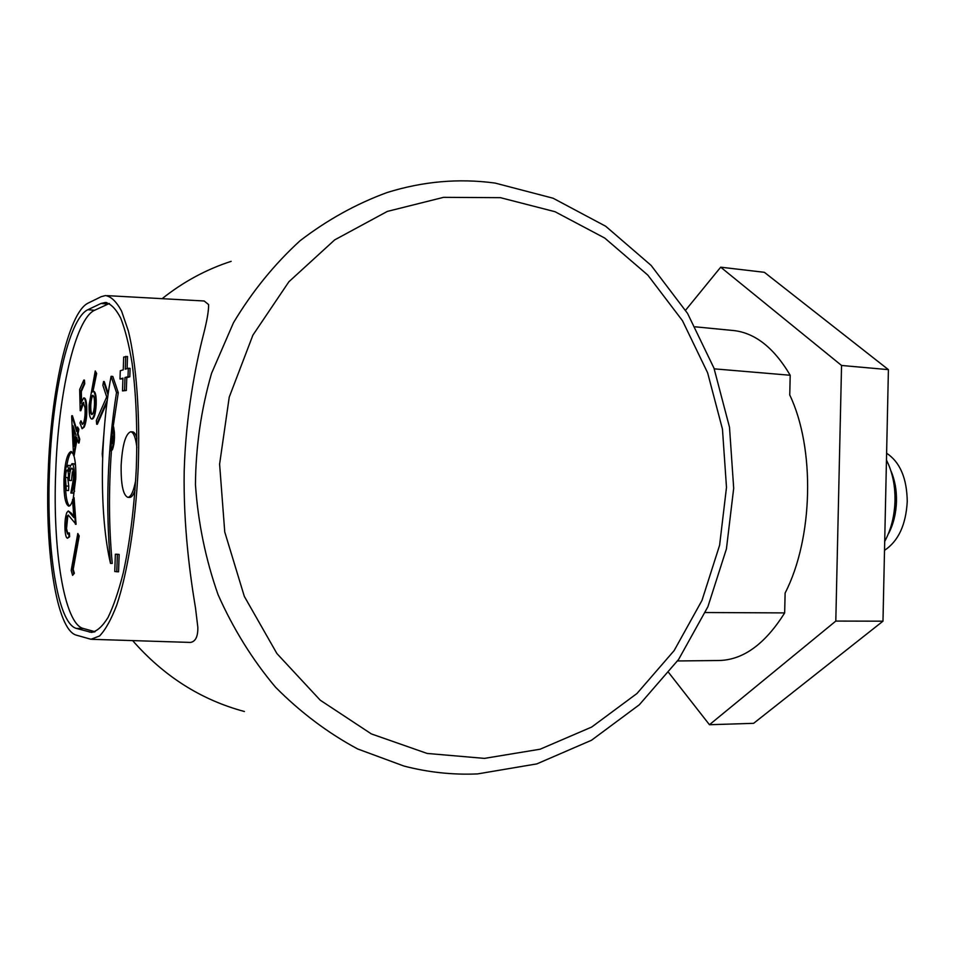<?xml version="1.0" encoding="UTF-8"?>
<svg xmlns="http://www.w3.org/2000/svg" width="955" height="955" viewBox="0 0 955 955"><rect width="100%" height="100%" fill="white"/><g stroke="black" fill="none" stroke-linecap="round" stroke-linejoin="round"><path stroke-width="1.43" d="M73.332 497.818L75.767 478.324C76.054 468.428 75.409 460.799 73.845 455.451M73.475 454.401L70.98 451.5C67.256 453.231 64.916 462.495 63.949 479.303C63.687 495.478 65.286 504.431 68.736 506.15C70.073 506.138 71.362 504.228 72.592 500.444M71.792 451.787C69.763 453.219 68.092 457.911 66.79 465.849M136.875 447.549C135.658 437.438 133.581 432.173 130.656 431.767C125.523 433.892 122.347 445.09 121.142 465.372C120.891 484.627 123.123 495.287 127.851 497.352C130.99 497.006 133.605 491.359 135.694 480.413M127.851 497.352L129.677 497.412C131.551 497.4 133.33 495.06 135.025 490.428M49.457 472.045C46.329 549.4 57.658 623.663 76.484 628.45L91.382 632.365C96.861 631.458 102.376 626.552 107.951 617.622C113.43 606.401 118.516 591.587 123.195 573.167C129.892 542.536 134.261 507.559 136.302 468.26C137.58 428.95 136.171 393.854 132.065 362.984C128.949 344.409 125.141 329.391 120.617 317.943C115.818 308.775 110.72 303.618 105.348 302.46L100.991 303.475L87.896 309.707C68.712 318.373 51.976 394.725 49.457 472.045M109.407 303.475L94.569 310.28C75.123 318.91 58.195 395.107 55.688 472.307C52.573 549.531 64.116 623.663 83.204 628.45L95.082 631.721M884.509 550.355C898.345 541.163 905.913 524.904 907.25 501.554C906.904 478.228 900.028 462.113 886.61 453.207M888.723 533.308C893.558 523.806 896.148 513.062 896.482 501.077C896.661 490.225 894.895 480.365 891.218 471.495M884.712 541.401L885.583 539.766C891.445 528.258 894.584 515.211 895.014 500.635C895.217 487.432 893.08 475.459 888.616 464.703L886.467 460.107M48.204 472.176C44.957 552.444 56.643 629.763 76.245 635.123L90.976 639.277L99.583 635.958C105.468 629.823 111.186 619.532 116.737 605.088C127.516 573.024 135.634 522.266 138.189 468.308C140.194 414.351 136.362 363.342 128.328 330.86L121.572 311.091C116.51 301.696 111.162 296.516 105.516 295.549L101.242 296.671L88.135 303.105C68.139 312.488 50.818 391.932 48.204 472.176M91.835 639.313L190.391 642.428C195.524 641.641 197.995 636.603 197.84 627.316L195.512 608.06C190.332 576.951 183.205 526.396 184.196 470.684C185.867 414.482 195.775 364.309 203.546 334.238C207.056 320.51 208.739 310.614 208.608 304.573L204.167 300.992L107.079 295.632M244.42 711.511C201.099 699.896 163.854 676.259 132.65 640.602M162.135 298.676C183.265 281.844 206.268 269.406 231.146 261.348M74.347 573.298L72.616 575.364L71.195 570.41L77.809 533.499L79.205 535.97L73.213 569.347L74.347 573.298L72.616 575.364M68.569 515.199L67.781 516.237L66.54 528.593L67.889 533.952M67.137 516.225L65.895 528.581L67.566 534.036L69.381 532.95L69.655 536.698L67.483 538.238C66.253 537.963 65.429 535.278 65.035 530.18C64.63 522.731 65.238 516.846 66.85 512.513L68.318 510.961L73.869 517.61L72.532 499.561L74.072 497.651L76.066 524.307L68.247 515.091L67.137 516.225L67.781 516.237M68.318 510.961L71.327 513.193L73.798 516.619M71.78 415.7L76.71 431.553L77.534 426.981L78.226 429.189L77.403 433.773L79.086 439.169L78.406 442.953L76.722 437.545L73.523 455.44L71.649 416.464L72.425 415.735L76.949 430.251M77.534 426.981L78.871 429.225L78.059 433.797L79.743 439.205L79.062 442.989L78.406 442.953M77.14 438.882L74.168 455.463L73.523 455.44M107.318 400.026L96.67 424.211L96.348 420.558L106.697 396.898L102.853 385.283L103.57 381.523L104.25 381.57L108.225 393.508M107.02 402.318L97.35 424.247L96.67 424.211M113.609 426.861L114.349 431.923C114.767 439.372 114.099 445.34 112.344 449.841L110.72 450.903L112.368 431.994L118.277 392.696L112.821 376.437L111.078 376.318C99.809 435.969 99.368 516.285 110.494 563.378L112.26 563.414C108.87 527.757 108.595 490.261 111.413 450.927M117.155 554.258L119.16 554.449L118.551 571.818L114.755 571.532L115.364 554.222L117.155 554.258M125.738 356.37L125.284 369.203L128.304 368.272L128.006 376.664L124.986 377.535L124.544 390.38L122.503 390.917L122.944 378.132L119.996 378.992L120.282 370.743L123.243 369.836L123.684 357.063L127.516 356.502L127.099 368.642M128.304 368.272L130.095 368.391L129.808 376.783L126.776 377.667L126.323 390.488L122.503 390.917M122.92 378.777L119.996 378.992M136.935 438.106C135.682 434.036 134.201 431.947 132.47 431.863L130.656 431.767M95.249 370.982L95.966 373.477L92.169 392.087L93.268 391.323C95.046 392.338 95.787 396.982 95.476 405.254C94.82 413.957 93.495 418.541 91.489 418.994C89.639 417.932 88.863 413.157 89.149 404.681L95.249 370.982L96.646 373.524L92.993 391.371M93.268 391.323L93.936 391.371C95.715 392.386 96.455 397.029 96.157 405.29C95.5 413.993 94.163 418.577 92.158 419.042L91.489 418.994M83.801 380.078L84.076 383.755L80.662 391.526L80.96 403.117L83.67 397.937C84.864 398.259 85.652 400.861 86.01 405.732C86.487 414.637 85.687 421.716 83.646 426.957L82.082 428.735L79.957 422.958L80.924 420.797L82.309 424.354L83.431 423.184C84.84 419.173 85.365 414.052 84.995 407.797L83.383 402.401L82.082 403.977L80.184 410.638L79.671 389.533L83.801 380.078L84.458 380.126L84.732 383.803L81.318 391.562L81.569 401.076M83.67 397.937L84.327 397.972C85.532 398.307 86.308 400.897 86.678 405.768C87.144 414.673 86.356 421.752 84.303 426.992L82.082 428.735M80.924 420.797L82.631 424.271M83.718 402.544L80.841 410.686L80.184 410.638M111.998 443.538L112.666 436.101M705.339 612.525L784.664 612.907C764.752 644.625 742.465 660.49 717.802 660.526L677.549 660.956M695.288 326.813L731.267 330.323C753.782 331.874 773.431 346.844 790.203 375.255L789.749 394.964C815.26 448.301 813.254 538.369 785.117 593.043L784.664 612.907M714.233 368.845L790.203 375.255M685.583 310.22L720.703 267.185L764.382 272.318L888.413 369.645L882.981 621.18L753.626 723.329L709.446 724.726L668.787 672.702M720.703 267.185L841.546 365.467L835.804 621.072L709.446 724.726M882.981 621.18L835.804 621.072M888.413 369.645L841.546 365.467M124.544 390.38L126.323 390.488M124.986 377.535L126.776 377.667M128.006 376.664L129.808 376.783M115.364 554.222L119.16 554.449M117.37 554.413L116.761 571.794M110.494 563.378C105.444 506.819 107.449 449.889 116.51 392.577L118.277 392.696M116.51 392.577L111.078 376.318M102.615 457.875L102.209 453.923L103.797 434.979M112.905 426.825L113.645 431.887C114.063 439.336 113.394 445.305 111.639 449.805L112.344 449.841M111.639 449.805L110.72 450.903M113.645 431.887L114.349 431.923M103.57 381.523L108.022 394.928M92.802 395.31C91.465 395.776 90.57 398.915 90.14 404.729C89.949 410.543 90.498 413.825 91.764 414.554L91.799 414.554C93.124 414.1 94.02 410.972 94.45 405.171C94.641 399.274 94.091 395.991 92.802 395.31M95.476 405.254L96.157 405.29M95.966 373.477L96.646 373.524M93.124 395.442C91.931 396.552 91.167 399.656 90.809 404.765C90.618 409.97 91.059 413.205 92.146 414.47M90.14 404.729L90.809 404.765M82.082 403.977L82.739 404.013M83.646 426.957L84.303 426.992M86.01 405.732L86.678 405.768M80.662 391.526L81.318 391.562M84.076 383.755L84.732 383.803M74.072 446.355L76.042 435.325L73.081 425.775L74.072 446.355M79.086 439.169L79.743 439.205M77.403 433.773L78.059 433.797M78.226 429.189L78.871 429.225M73.845 428.234L74.585 443.502M65.895 528.581L66.54 528.593M73.428 497.639L75.409 524.283M68.736 532.926L69.011 536.674L69.655 536.698M69.011 536.674L67.483 538.238M77.809 533.499L78.549 535.958L72.556 569.335L73.213 569.347M72.556 569.335L73.69 573.298M78.549 535.958L79.205 535.97M65.573 489.032C66.086 498.426 67.411 504.061 69.536 505.923M66.301 490.464L68.533 490.548L68.76 486.143L67.698 477.584L65.465 477.488L66.301 490.464C64.928 488.554 64.355 484.173 64.582 477.309C65.024 470.135 66.014 466.147 67.554 465.36L69.166 471.281L70.216 466.279L72.031 463.736C73.881 465.061 74.657 470.23 74.347 479.267C73.833 487.372 72.664 491.968 70.861 493.043L73.428 479.004C73.678 472.737 73.165 469.084 71.888 468.046C70.395 469.108 69.5 473.238 69.214 480.425L68.366 480.246C68.676 474.719 68.33 471.257 67.328 469.86L67.28 469.86C66.325 470.457 65.716 473 65.465 477.488M75.529 465.467L74.287 463.832L72.031 463.736M70.861 493.043L73.117 493.126L74.621 491.168M69.214 480.425L71.47 480.52L72.353 471.877M66.516 486.047L68.76 486.143M67.554 465.36L69.799 465.455M74.347 479.267L75.731 479.315M83.204 628.45L76.484 628.45M500.42 197.673L443.598 197.339L387.324 211.413L334.704 239.872L288.899 281.749L252.908 335.133L229.236 397.149L219.602 464.13L224.747 531.959L244.325 596.398L276.902 653.542L320.212 700.17L371.364 733.918L427.16 753.447L484.412 758.389L540.136 749.209L591.706 727.042L636.949 693.521L674.135 650.594L701.985 600.42L719.604 545.245L726.492 487.384L722.458 429.129L707.631 372.808L682.479 320.701L647.788 275.064L604.754 238.07L554.962 211.688L500.42 197.673M477.261 773.92C452.789 774.983 428.365 772.368 404.001 766.065L357.624 748.947C327.816 732.915 300.419 712.311 275.458 687.134C252.347 659.619 233.235 628.82 218.098 594.738C205.6 559.284 198.043 522.54 195.441 484.519C195.799 446.427 201.171 409.361 211.568 373.298L233.474 322.73C252.168 291.562 274.348 264.249 300.013 240.791C327.207 219.913 356.239 203.833 387.085 192.54C422.85 181.378 458.722 178.203 494.69 183.026M94.569 310.28L87.896 309.707M107.843 304.072L100.991 303.475M94.127 632.031L89.304 632.043M70.682 513.169L71.327 513.193M495.168 183.097L553.052 198.21L605.733 226.275L651.119 265.406L687.588 313.455L713.982 368.176L729.501 427.219L733.691 488.244L726.433 548.874L707.894 606.747L678.587 659.487L639.361 704.742L591.515 740.244L536.829 763.893L477.607 773.908M106.65 302.568L105.348 302.46M92.026 632.365L91.382 632.365M74.18 463.82L71.912 463.724"/></g></svg>
